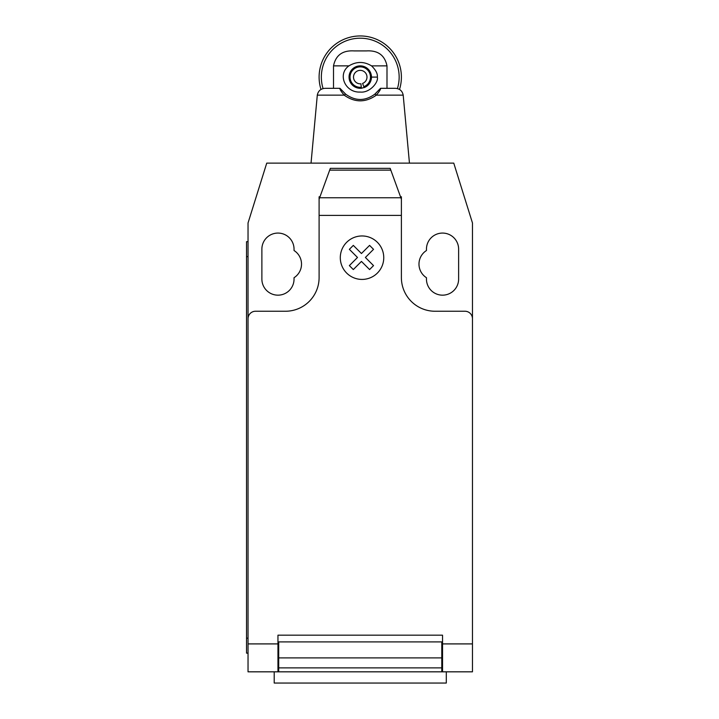 <?xml version="1.0" encoding="UTF-8"?>
<svg xmlns="http://www.w3.org/2000/svg" width="719" height="719" viewBox="0 0 719 719"><rect width="100%" height="100%" fill="white"/><g stroke="black" fill="none" stroke-linecap="round" stroke-linejoin="round"><path stroke-width="1.08" d="M274.209 671.825L274.209 683.05L446.292 683.05L446.292 671.825M472.464 650.965L472.464 669.038M319.631 197.752L330.327 168.363L390.174 168.363L401.391 199.19L401.391 215.394L319.101 215.394L319.101 199.19L319.631 197.752L400.869 197.752M390.812 170.133L329.679 170.133M330.327 168.363L390.174 168.363M401.391 199.19L401.391 196.79L400.519 196.79M401.391 215.394L401.391 277.588A33.667 33.667 0 0 0 435.058 311.246L464.977 311.246A7.478 7.478 0 0 1 472.464 318.733L472.464 643.909L442.536 643.909L442.536 671.825L472.464 671.825L472.464 643.909M472.464 318.733L472.464 222.971L453.761 163.123L266.74 163.123L248.037 222.971L248.037 318.733A7.478 7.478 0 0 1 255.515 311.246L285.443 311.246A33.667 33.667 0 0 0 319.101 277.588L319.101 215.394M248.037 318.733L248.037 643.909L277.956 643.909L277.956 635.174L442.536 635.174L442.536 643.909M441.79 645.644L442.536 645.644M441.79 657.894L441.79 641.905L278.702 641.905L278.702 667.888L441.79 667.888L441.79 657.894L278.702 657.894M277.956 645.644L278.702 645.644M278.702 667.888L278.702 671.825L441.79 671.825L441.79 667.888M248.037 643.909L248.037 671.825L277.956 671.825L277.956 643.909M277.956 671.825L278.702 671.825L277.956 671.825M441.79 671.825L442.536 671.825M246.536 638.166L246.536 256.638L248.037 256.638L248.037 638.166L246.536 638.166L246.536 653.131L248.037 653.131M248.037 241.674L246.536 241.674L246.536 256.638M319.982 196.79L319.101 196.79L319.101 199.19M426.457 250.527A16.088 16.088 0 0 0 426.457 277.705L426.457 279.08A16.088 16.088 0 0 0 442.536 295.167A16.088 16.088 0 0 0 458.623 279.08L458.623 249.16A16.088 16.088 0 0 0 442.536 233.073A16.088 16.088 0 0 0 426.457 249.16L426.457 250.527M294.044 277.705A16.088 16.088 0 0 0 294.044 250.527L294.044 249.16A16.088 16.088 0 0 0 277.956 233.073A16.088 16.088 0 0 0 261.878 249.16L261.878 279.08A16.088 16.088 0 0 0 277.956 295.167A16.088 16.088 0 0 0 294.044 279.08L294.044 277.705M380.531 88.32C380.935 88.967 379.542 91.241 376.352 95.142L403.197 95.142L409.453 163.123L403.197 95.142C402.307 90.837 399.647 88.563 395.216 88.32L380.531 88.32L374.851 94.135C365.117 101.244 355.384 101.244 345.65 94.144L339.97 88.32C339.557 88.967 340.95 91.241 344.149 95.142C354.88 102.727 365.612 102.727 376.352 95.151L374.851 94.144M311.039 163.123L317.295 95.142L311.039 163.123M344.383 92.967L344.85 93.416M375.651 93.416L376.109 92.976M345.65 94.144L344.149 95.142L317.295 95.142M339.97 88.32L325.285 88.32C320.872 88.554 318.211 90.819 317.304 95.097M333.508 65.869L348.949 65.869C337.175 74.021 345.012 92.886 360.246 92.059C369.809 93.137 378.787 82.074 377.331 77.095C377.772 73.796 375.839 70.058 371.543 65.878L386.993 65.869C384.782 55.21 377.924 50.222 366.411 50.914L354.09 50.914C342.577 50.222 335.719 55.21 333.508 65.869L333.508 88.32M399.494 89.462A41.145 41.145 0 0 0 360.246 35.95A41.145 41.145 0 0 0 321.007 89.462M323.092 88.608A38.898 38.898 0 0 1 360.246 38.197A38.898 38.898 0 0 1 397.409 88.608M353.883 67.856L356.193 66.633A11.225 11.225 0 0 1 369.961 71.478L366.6 67.847M371.283 75.046A11.225 11.225 0 0 1 371.103 79.935L371.283 75.046M348.949 65.869C356.516 61.349 364.057 61.349 371.552 65.878M361.711 88.221L361.405 88.257A11.225 11.225 0 0 1 356.193 66.633L360.246 65.869L364.299 66.633A11.225 11.225 0 0 1 364.299 87.556L360.246 88.32L356.193 87.556L352.499 85.21M349.137 75.531L350.836 70.992M364.299 87.556A11.225 11.225 0 0 1 364.156 87.619L362.592 83.404A6.732 6.732 0 0 0 364.964 72.286A6.732 6.732 0 0 0 353.892 74.875A6.732 6.732 0 0 0 360.938 83.79L361.298 87.26A10.219 10.219 0 0 1 350.602 73.724A10.219 10.219 0 0 1 367.409 69.797A10.219 10.219 0 0 1 363.805 86.675M362.115 88.158A11.225 11.225 0 0 1 361.378 88.006M360.246 65.869A11.225 11.225 0 0 1 364.299 66.633M361.405 88.257L361.298 87.26M386.993 88.32L386.993 65.869M373.529 265.608L369.584 269.562L361.441 261.419L353.317 269.562L349.362 265.608L357.496 257.465L349.362 249.331L353.317 245.386L361.441 253.519L369.584 245.386L373.529 249.331L365.396 257.465L373.529 265.608M383.757 257.69A21.732 21.732 0 0 0 351.16 238.87A21.732 21.732 0 0 0 351.16 276.509A21.732 21.732 0 0 0 383.757 257.69M442.536 641.905L441.79 641.905M441.79 649.383L442.536 649.383M278.702 641.905L277.956 641.905M278.702 649.383L277.956 649.383M377.331 77.095L371.471 77.095M277.956 670.333L278.702 670.333M441.79 650.884L442.536 650.884M442.536 670.333L441.79 670.333M277.956 650.884L278.702 650.884"/></g></svg>
